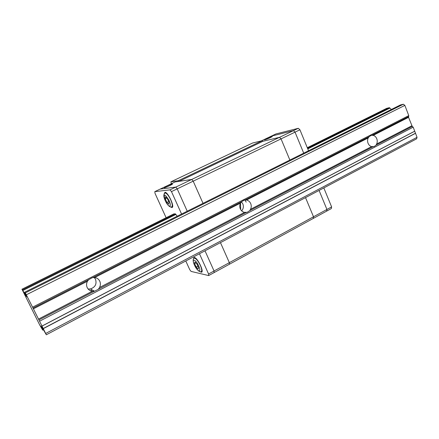 <?xml version="1.0" encoding="UTF-8"?>
<svg xmlns="http://www.w3.org/2000/svg" width="439" height="439" viewBox="0 0 439 439"><rect width="100%" height="100%" fill="white"/><g stroke="black" fill="none" stroke-linecap="round" stroke-linejoin="round"><path stroke-width="0.66" d="M92.146 289.91L90.577 290.783M98.462 289.076L99.521 287.496C100.608 285.377 100.685 283.265 99.746 281.163C98.693 279.116 97.019 277.898 94.725 277.514L92.349 277.667L88.656 279.714L87.449 281.229C86.34 283.358 86.263 285.487 87.218 287.605C88.283 289.663 89.973 290.87 92.283 291.238L94.583 291.222L246.224 212.476L247.179 212.311L249.731 210.66L250.526 209.304C251.426 207.422 251.481 205.507 250.696 203.559C249.818 201.655 248.43 200.48 246.52 200.036L244.21 200.14L241.576 201.748L240.501 203.109C239.59 205.002 239.529 206.928 240.325 208.893C241.214 210.808 242.619 211.977 244.534 212.405L246.224 212.476M94.226 277.464L95.504 279.248C96.953 284.033 95.247 287.271 90.39 288.966L88.135 289.01M240.501 203.103L240.704 209.633M241.445 201.869L242.827 203.866C243.804 206.478 243.42 208.81 241.664 210.868M376.036 145.177L376.64 144.003C377.397 142.313 377.441 140.562 376.772 138.746C376.031 136.968 374.851 135.838 373.243 135.355L371.235 135.36L369.144 136.705L368.178 137.945C367.416 139.64 367.372 141.402 368.041 143.235C368.798 145.018 369.984 146.149 371.597 146.615L374.204 146.5L376.036 145.177L412.237 126.416L408.561 117.328L408.769 115.616L32.579 307.179L25.314 292.862L24.71 292.209L26.763 296.841L21.95 289.219L39.735 325.041L42.726 330.15L40.893 325.979L42.199 327.637L46.32 334.781L32.579 307.179M46.32 334.781L416.611 138.828L417.05 137.297L413.187 127.178L39.598 321.189M413.187 127.178L412.237 126.416M414.712 131.173L42.018 326.023M415.53 133.313L43.318 328.619M417.05 137.297L45.733 333.431M42.056 327.456L41.639 327.675M43.132 329.349L42.517 329.673M43.379 329.804L42.726 330.15M391.33 109.481L389.442 107.659L386.655 108.351L307.295 147.707M177.169 216.224L175.474 213.881L173.839 213.892L21.95 289.219M389.442 107.659L307.541 148.316M175.474 213.881L22.504 289.822M389.953 108.076L307.783 148.903M175.913 214.435L22.866 290.486M25.039 292.945L24.386 293.268M26.126 295.403L25.676 295.628M408.769 115.616L404.857 105.387L403.381 104.219L400.412 104.954L24.71 292.209M403.381 104.219L25.314 292.862M404.857 105.387L26.356 294.767M244.913 199.975L246.186 202.154M323.823 187.93L331.621 206.901L331.335 208.574L326.66 211.126L326.929 209.458L319.087 190.438L326.929 209.458L313.506 216.773L305.528 197.616L313.506 216.773L313.276 218.435L313.506 216.773L229.35 262.654L220.46 242.624L229.35 262.654L214.056 270.989L214.128 272.586L208.662 275.571L191.08 271.412L189.725 269.634L185.79 260.975M331.621 206.901L326.929 209.458L326.66 211.126L229.367 264.262L229.35 262.654L229.367 264.262L214.128 272.586L214.056 270.989L205.002 250.806L214.056 270.989L208.574 273.974L208.662 275.571M181.57 214.029L171.479 191.623L170.036 189.857L175.759 187.107L160.175 189.083L175.172 181.938L191.722 179.452L193.193 181.17L203.027 203.334L193.193 181.17L295.041 132.144L293.444 130.641L191.722 179.452L178.92 181.373L262.868 141.314L279.467 137.347L281.053 138.878L289.872 160.048L281.053 138.878L279.467 137.347L262.868 141.314L262.242 140.689L252.562 143.026L170.914 181.817L171.292 183.787M262.242 140.689L178.338 180.676L170.914 181.817M178.92 181.373L178.338 180.676M172.34 183.908L172.489 184.089C171.819 184.819 165.338 187.716 164.191 187.793L164.06 187.612C164.757 186.871 171.133 184.018 172.34 183.908M166.112 217.722L155.049 193.407L154.802 191.64L160.175 189.083L175.759 187.107L177.208 188.863L187.233 211.208L177.208 188.863L193.193 181.17L191.722 179.452L175.759 187.107L177.208 188.863L171.479 191.623M264.695 139.871C267.801 138.856 270.336 137.742 272.306 136.524L271.862 136.452C268.756 137.473 266.226 138.587 264.278 139.794L264.695 139.871M308.54 150.742L299.93 129.79L298.328 128.298L275.873 133.961L271.242 136.167L293.444 130.641L271.242 136.167L261.243 140.93M299.93 129.79L295.041 132.144L303.706 153.156L295.041 132.144L293.444 130.641L298.328 128.298M170.486 206.967L172.006 207.537C175.007 207.038 167.808 191.591 164.91 192.337L164.115 193.923M193.39 259.059L193.967 257.534L194.384 257.512C197.468 257.671 204.3 271.752 201.528 272.229L200.058 271.719M208.574 273.974L199.46 253.742M170.036 189.857L154.802 191.64M165.283 198.807L165.487 196.891L167.363 198.642L169.026 202.33L168.806 204.223L166.935 202.456L165.283 198.807L166.765 198.088M166.935 202.456L168.697 201.594M194.943 261.968L196.913 263.976L198.527 267.543L198.154 269.063L196.184 267.044L194.587 263.51L194.943 261.968M194.587 263.51L195.816 262.857M196.184 267.044L197.89 266.127M87.449 281.229L33.337 308.847M92.283 291.238L38.478 319.104M244.534 212.405L99.521 287.496M241.576 201.748L92.914 277.541M240.501 203.109L94.725 277.514M371.597 146.615L250.526 209.304M373.084 146.708L249.731 210.66M369.144 136.705L245.099 199.948M368.178 137.945L246.52 200.036M408.5 116.637L372.107 135.19M408.561 117.328L373.243 135.355M411.798 125.801L376.64 144.003M94.237 291.266L38.917 319.943M414.657 131.261L42.045 326.089M415.42 133.253L43.252 328.498M88.656 279.714L32.98 308.101M164.943 193.056L165.059 193.001C166.617 193.056 168.494 195.322 170.694 199.805C172.379 203.817 172.714 206.182 171.704 206.906C169.761 207.438 167.621 205.364 165.278 200.689C163.193 193.248 164.444 193.165 169.042 200.431C172.467 207.845 168.461 207.943 165.283 200.689M194.148 258.209L194.274 258.148C195.953 258.264 197.973 260.689 200.327 265.419C201.825 268.942 202.121 271.006 201.21 271.62C199.449 272.361 197.193 270.183 194.455 265.085M198.669 265.957C201.989 273.146 197.523 272.076 194.466 265.085C191.157 258.033 195.503 258.785 198.669 265.957M94.583 291.222L90.39 288.966M247.179 212.311L244.238 212.339M374.204 146.5L372.815 146.725M171.852 206.835L172.626 206.456M201.369 271.532L202.099 271.137M165.245 200.618C163.456 196.76 163.39 194.219 165.059 193.001L165.843 192.628M194.395 264.947C192.836 261.007 192.798 258.736 194.274 258.148L195.009 257.759"/></g></svg>
